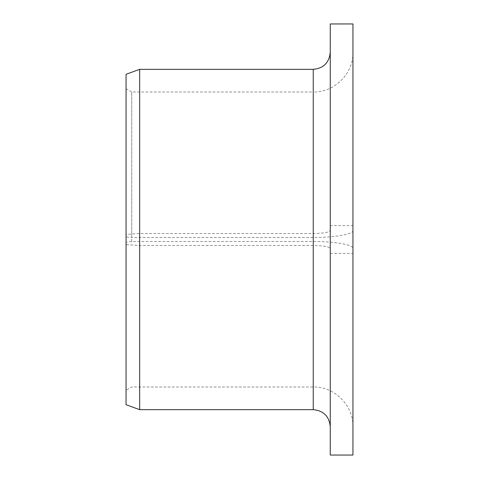 <?xml version="1.0" encoding="UTF-8"?>
<svg xmlns="http://www.w3.org/2000/svg" width="479" height="479" viewBox="0 0 479 479"><rect width="100%" height="100%" fill="white"/><g stroke="black" fill="none" stroke-linecap="round" stroke-linejoin="round"><path stroke-width="0.36" stroke-dasharray="2.4 1.8" d="M352.945 248.463L352.945 253.421L330.259 253.421L330.259 248.463C329.295 246.661 323.618 245.667 313.242 245.482L139.664 245.482L126.055 244.613L126.055 242.075L131.725 241.5L313.242 241.5C334.593 241.41 353.472 244.757 352.945 248.463L352.945 230.537C353.472 234.243 334.593 237.59 313.242 237.5L131.725 237.5L131.725 92.016L126.055 88.741L126.055 236.925L131.725 237.5M131.725 241.5L131.725 92.016L313.242 92.016L313.242 237.5M126.055 242.075L126.055 88.741M330.259 248.463L330.259 230.537C329.295 232.339 323.618 233.333 313.242 233.518L139.664 233.518L126.055 234.387L126.055 74.287M330.259 253.421L330.259 455.05M330.259 23.95L330.259 230.537M352.945 253.421L352.945 455.05M352.945 23.95L352.945 225.579L330.259 225.579M352.945 225.579L352.945 230.537M139.664 245.482L139.664 409.671M139.664 69.329L139.664 233.518M126.055 244.613L126.055 404.713M126.055 236.925L126.055 234.387M313.242 241.5L313.242 92.016C334.456 92.567 353.496 73.532 352.945 52.313M313.242 245.482L313.242 409.671M313.242 69.329L313.242 233.518M352.945 426.687C353.496 405.468 334.456 386.433 313.242 386.984L131.725 386.984L126.055 390.259"/><path stroke-width="0.72" d="M330.259 455.05L330.259 23.95L352.945 23.95L352.945 455.05L330.259 455.05M313.242 69.329L313.242 409.671L139.664 409.671L139.664 69.329L313.242 69.329C323.576 68.323 329.247 62.647 330.259 52.313M139.664 409.671L126.055 404.713L126.055 74.287L139.664 69.329M313.242 409.671C323.576 410.677 329.247 416.353 330.259 426.687"/></g></svg>
